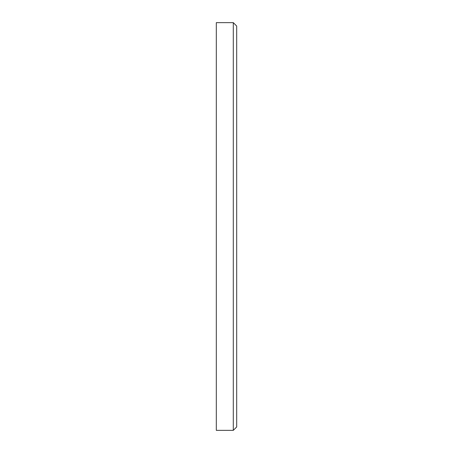 <?xml version="1.0" encoding="UTF-8"?>
<svg xmlns="http://www.w3.org/2000/svg" width="453" height="453" viewBox="0 0 453 453"><rect width="100%" height="100%" fill="white"/><g stroke="black" fill="none" stroke-linecap="round" stroke-linejoin="round"><path stroke-width="0.68" d="M233.295 22.65L236.693 26.048L236.693 426.953L233.295 430.35L233.295 22.65L216.308 22.65L216.308 430.35L233.295 430.35"/></g></svg>
